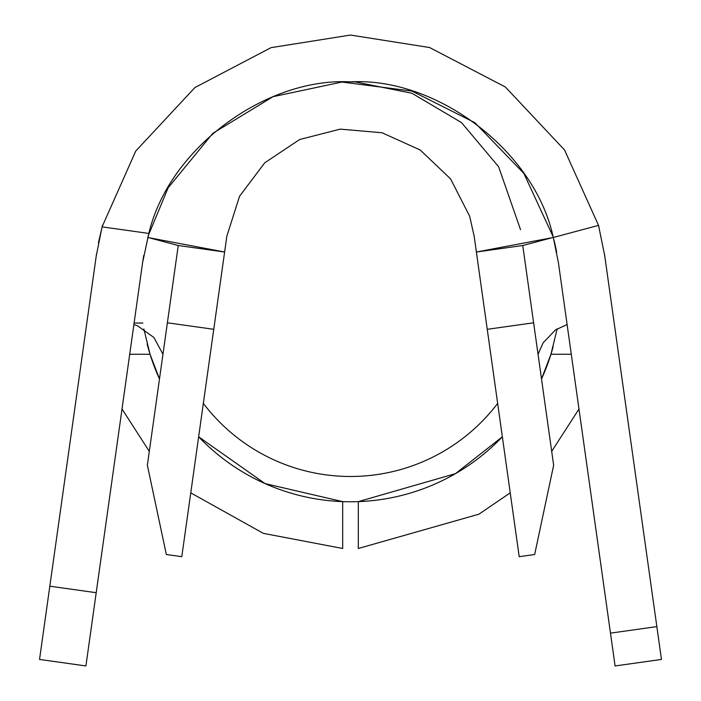 <?xml version="1.0" encoding="UTF-8"?>
<svg xmlns="http://www.w3.org/2000/svg" width="701" height="701" viewBox="0 0 701 701"><rect width="100%" height="100%" fill="white"/><g stroke="black" fill="none" stroke-linecap="round" stroke-linejoin="round"><path stroke-width="1.05" d="M134.101 323.047L142.881 323.047M147.105 343.858A209.95 209.95 0 0 0 159.486 378.961L150.049 354.268L143.863 328.971M556.997 329.724A209.95 209.95 0 0 0 557.164 328.839L550.951 354.268L541.514 378.961A209.95 209.95 0 0 0 553.159 346.671M510.232 492.873L478.888 514.201L358.307 548.489L358.307 501.627L455.475 473.648L502.354 436.802A209.95 209.95 0 0 1 198.646 436.802L265.074 483.611L342.693 501.627L342.693 548.489L263.331 533.356L190.768 492.873M149.313 451.383L122.018 409.007M598.558 225.494L604.779 256.093L661.464 659.431L615.092 665.95L558.408 262.612L553.291 237.49L598.531 225.371L564.55 149.988L505.377 87.02L429.599 47.537L350.5 35.05L271.015 47.659L194.948 87.529L135.766 151.03L102.074 226.861L148.84 233.433C169.283 147.192 267.028 77.189 350.5 81.877C435.514 76.926 534.609 149.83 553.291 237.49L476.382 252.027L474.165 236.202L469.652 216.206L450.577 178.886L420.214 149.979L381.992 132.743L340.23 129.133L299.634 139.534L264.75 162.798L239.549 196.271L226.835 236.202L224.618 252.027L147.709 237.49M148.84 233.433L142.61 262.524L85.908 665.95L39.536 659.431L96.23 256.014L102.074 226.861M143.731 255.427L142.592 262.612M102.469 225.371L98.429 242.905M598.987 227.106L598.531 225.371M556.682 252.229L555.814 247.944M555.709 247.471L554.789 243.396M554.622 242.704L553.921 239.865M553.036 236.552L523.875 173.427L474.919 122.71L411.934 91.069L342.018 82.052M341.93 82.052L273.066 96.677L212.841 133.304L168.135 187.798L148.042 236.246M487.248 329.312L519.204 556.682L534.661 554.509L553.641 465.227L533.619 322.793L487.248 329.312L476.382 252.027L522.753 245.508L533.619 322.793M552.011 237.735L522.753 245.508M148.989 237.735L178.247 245.508L224.618 252.027L213.752 329.312L167.381 322.793L178.247 245.508M167.381 322.793L147.359 465.227L166.339 554.509L181.796 556.682L213.752 329.312M520.536 229.691L498.621 166.742L461.538 122.614L411.943 93.251L355.425 81.947L349.431 81.886M567.109 324.528L555.472 329.917L543.1 342.842L538.044 354.268M578.982 409.007L551.687 451.383M607.127 272.829L604.849 256.566M96.151 256.566L93.873 272.829M162.956 354.268L153.931 337.523L137.615 325.869L133.882 324.598M203.343 403.382A184.661 184.661 0 0 0 497.657 403.382M150.049 354.268L129.711 354.268M571.289 354.268L550.951 354.268M610.483 633.134L656.855 626.615M49.832 586.194L96.203 592.704M607.478 275.309L604.472 253.955M96.528 253.955L93.522 275.309M607.487 275.344L604.464 253.911M96.536 253.911L93.513 275.344"/></g></svg>
